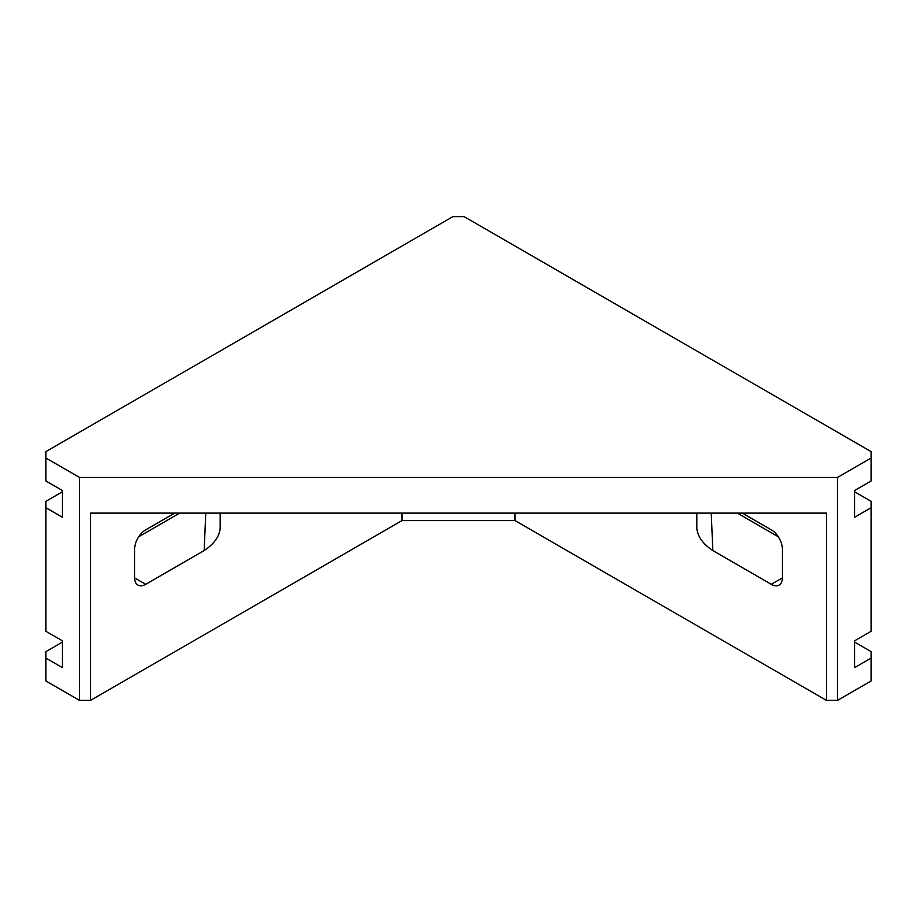 <?xml version="1.0" encoding="UTF-8"?>
<svg xmlns="http://www.w3.org/2000/svg" width="917" height="917" viewBox="0 0 917 917"><rect width="100%" height="100%" fill="white"/><g stroke="black" fill="none" stroke-linecap="round" stroke-linejoin="round"><path stroke-width="1.38" d="M62.402 491.787L45.85 501.335L45.85 631.286L62.402 640.845L62.402 667.599L45.85 658.039L45.85 680.976L79.504 700.405L79.504 477.448L837.496 477.448L871.15 458.019L871.15 480.955L854.598 490.503L854.598 517.268L871.15 507.709L871.15 631.286L854.598 640.845L854.598 667.599L871.15 658.039L871.15 680.976L837.496 700.405L837.496 477.448M62.402 642.118L45.85 651.678L45.85 658.039M871.15 458.019L871.15 451.645L464.013 216.595L452.987 216.595L45.85 451.645L45.85 458.019L79.504 477.448M179.629 513.119L138.731 536.743M837.496 700.405L826.469 700.405L826.469 513.119L90.531 513.119L90.531 700.405L402.013 520.581L402.013 513.119M145.7 584.312A15.6 9.01 -60 0 1 137.905 585.08A15.6 9.01 -60 0 1 134.673 577.939L145.7 584.312L204.182 550.544L205.752 513.119M174.666 513.119L145.7 529.843A15.6 9.01 -60 0 0 134.673 548.951L134.673 577.939M220.172 529.006L220.183 513.119M220.183 528.57C219.163 536.846 213.833 544.171 204.182 550.544M45.85 458.019L45.85 480.955L62.402 490.503L62.402 517.268L45.85 507.709M826.469 700.405L514.987 520.581L402.013 520.581M90.531 700.405L79.504 700.405M854.598 491.787L871.15 501.335L871.15 507.709M854.598 642.118L871.15 651.678L871.15 658.039M737.371 513.119L778.269 536.743M514.987 513.119L514.987 520.581M742.334 513.119L771.3 529.843A15.6 9.01 -120 0 1 782.327 548.951L782.327 577.939L771.3 584.312L712.818 550.544L711.248 513.119M712.818 550.544C703.167 544.171 697.837 536.846 696.817 528.57L696.828 529.006M696.817 528.57L696.817 513.119M771.3 584.312A15.6 9.01 -120 0 0 779.095 585.08A15.6 9.01 -120 0 0 782.327 577.939"/></g></svg>
